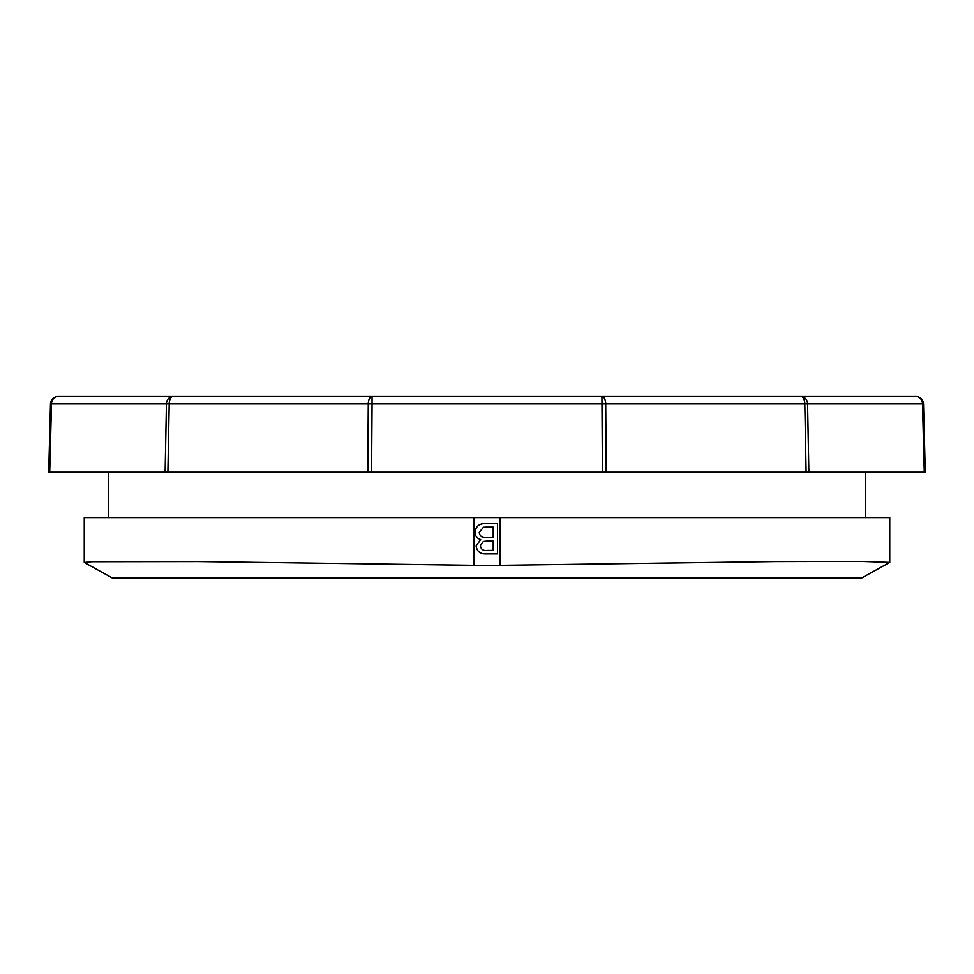 <?xml version="1.0" encoding="UTF-8"?>
<svg xmlns="http://www.w3.org/2000/svg" width="974" height="974" viewBox="0 0 974 974"><rect width="100%" height="100%" fill="white"/><g stroke="black" fill="none" stroke-linecap="round" stroke-linejoin="round"><path stroke-width="1.46" d="M486.976 541.081L483.335 541.434L480.401 545.659C481.01 549.409 483.36 550.98 487.438 550.383L493.209 550.383L493.209 541.081L486.976 541.081M486.05 527.104L483.457 527.251L479.245 532.34C479.853 536.284 482.288 538.038 486.537 537.587L493.209 537.587L493.209 527.104L486.05 527.104M497.471 553.877L486.148 553.877C480.365 554.145 477.029 551.54 476.14 546.037L480.681 539.523C477.065 538.439 475.166 536.017 474.971 532.291C475.86 526.094 479.573 523.208 486.111 523.61L497.471 523.61L497.471 553.877M84.239 562.363L84.239 517.559L889.761 517.559L889.761 562.363L861.527 578.093L112.473 578.093L84.312 562.448L91.763 561.706L198.221 561.548L487 565.48L775.718 561.548L860.139 561.353L889.761 562.363M923.51 403.869A7.561 7.561 0 0 0 915.95 396.503L58.05 396.503A7.561 7.561 0 0 0 50.49 403.869L48.7 472.171L165.13 472.171L166.432 403.869L169.208 403.869L167.893 472.171L165.13 472.171L367.807 472.171L368.282 403.869L372.068 403.869L371.581 472.171L367.807 472.171L606.193 472.171L605.718 403.869L923.51 403.869L925.3 472.171L924.289 472.171L925.3 472.171M50.49 403.869L166.432 403.869A7.561 6.55 90 0 1 172.982 396.503A7.561 3.786 90 0 0 169.208 403.869L368.282 403.869A7.561 3.786 90 0 1 372.068 396.503L372.068 403.869L605.718 403.869A7.561 3.786 90 0 0 601.932 396.503L602.419 472.171L808.87 472.171L807.568 403.869A7.561 6.55 90 0 0 801.018 396.503A7.561 3.786 90 0 1 804.792 403.869L806.107 472.171L924.289 472.171L922.5 403.869A7.561 6.55 90 0 0 915.95 396.503M58.05 396.503A7.561 6.55 90 0 0 51.5 403.869L49.711 472.171L48.7 472.171M134.692 396.503L141.206 396.503M145.954 396.503L147.598 396.503M652.653 396.503L659.167 396.503M349.836 396.503L382.027 396.503M401.154 396.503L419.465 396.503M425.76 396.503L591.595 396.503M568.719 396.503L624.164 396.503M500.1 517.559L500.1 565.358M473.9 517.559L473.9 565.358M865.302 517.559L865.302 472.171M108.698 517.559L108.698 472.171"/></g></svg>
